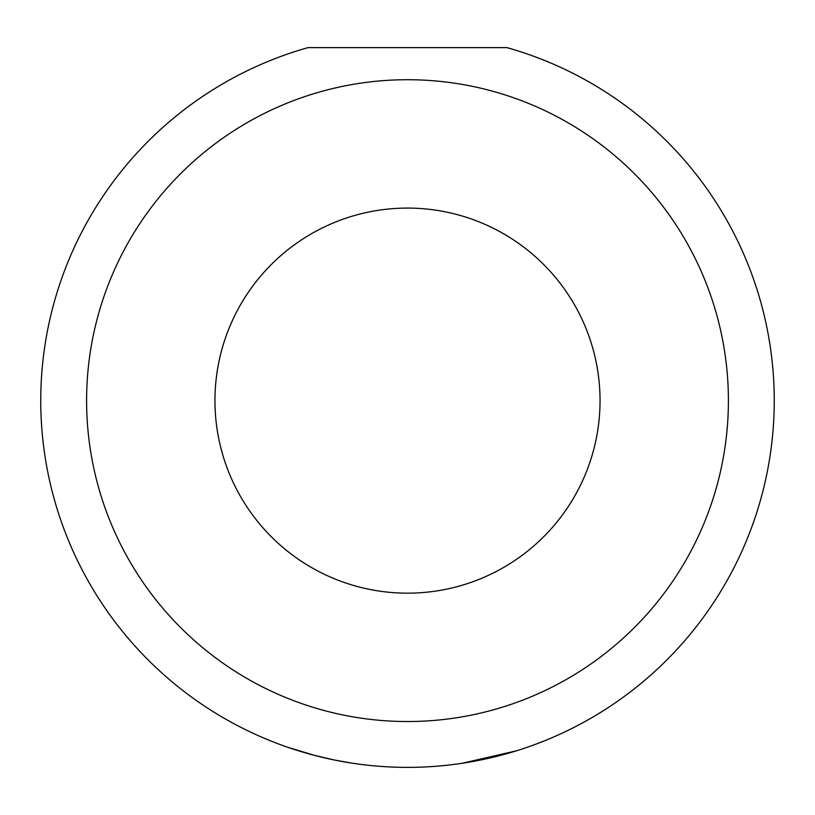 <?xml version="1.0" encoding="UTF-8"?>
<svg xmlns="http://www.w3.org/2000/svg" width="815" height="815" viewBox="0 0 815 815"><rect width="100%" height="100%" fill="white"/><g stroke="black" fill="none" stroke-linecap="round" stroke-linejoin="round"><path stroke-width="1.22" d="M353.17 763.329L351.01 762.993M313.062 755.006L333.987 759.926M544.471 740.835L537.37 743.606M728.406 400.623A320.906 320.906 0 0 0 407.5 79.717A320.906 320.906 0 0 0 86.594 400.623A320.906 320.906 0 0 0 407.5 721.53A320.906 320.906 0 0 0 728.406 400.623M506.991 47.627A366.75 366.75 0 0 1 407.5 767.373A366.75 366.75 0 0 1 308.009 47.627L506.991 47.627M214.956 400.623A192.544 192.544 0 0 0 407.5 593.167A192.544 192.544 0 0 0 600.044 400.623A192.544 192.544 0 0 0 407.5 208.08A192.544 192.544 0 0 0 214.956 400.623M315.629 755.678L288.204 747.426M516.415 750.829L462.044 763.288M376.805 766.09L373.871 765.825M333.875 759.906L352.223 763.186"/></g></svg>
